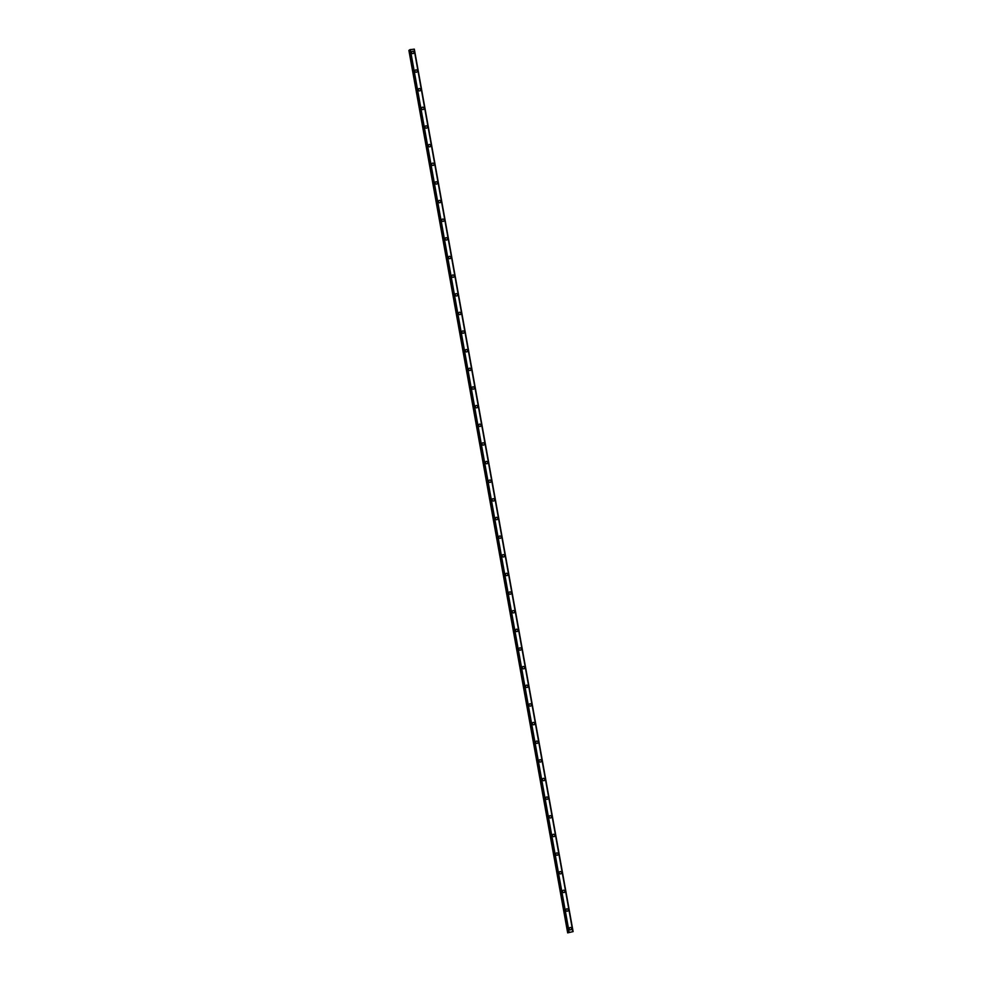 <?xml version="1.0" encoding="UTF-8"?>
<svg xmlns="http://www.w3.org/2000/svg" width="982" height="982" viewBox="0 0 982 982"><rect width="100%" height="100%" fill="white"/><g stroke="black" fill="none" stroke-linecap="round" stroke-linejoin="round"><path stroke-width="1.47" d="M569.658 927.732A1.203 1.129 -128.4 0 1 571.549 928.53A1.203 1.129 -128.4 0 1 571.156 929.61A1.203 1.129 -128.4 0 1 569.278 928.812A1.203 1.129 -128.4 0 1 569.658 927.732A1.203 1.129 -128.4 0 1 571.549 928.53A1.203 1.129 -128.4 0 1 571.156 929.61M566.307 909.087A1.203 1.129 -128.4 0 1 568.197 909.897A1.203 1.129 -128.4 0 1 567.805 910.977A1.203 1.129 -128.4 0 1 565.914 910.167A1.203 1.129 -128.4 0 1 566.307 909.087A1.203 1.129 -128.4 0 1 568.197 909.884A1.203 1.129 -128.4 0 1 567.805 910.977M562.956 890.441A1.203 1.129 -128.4 0 1 564.834 891.251A1.203 1.129 -128.4 0 1 564.454 892.331A1.203 1.129 -128.4 0 1 562.563 891.533A1.203 1.129 -128.4 0 1 562.956 890.441A1.203 1.129 -128.4 0 1 564.834 891.251A1.203 1.129 -128.4 0 1 564.454 892.331M559.605 871.807A1.203 1.129 -128.4 0 1 561.483 872.605A1.203 1.129 -128.4 0 1 561.09 873.685A1.203 1.129 -128.4 0 1 559.212 872.888A1.203 1.129 -128.4 0 1 559.605 871.807A1.203 1.129 -128.4 0 1 561.483 872.605A1.203 1.129 -128.4 0 1 561.09 873.685M556.242 853.162A1.203 1.129 -128.4 0 1 558.132 853.959A1.203 1.129 -128.4 0 1 557.739 855.04A1.203 1.129 -128.4 0 1 555.861 854.242A1.203 1.129 -128.4 0 1 556.242 853.162A1.203 1.129 -128.4 0 1 558.132 853.959A1.203 1.129 -128.4 0 1 557.739 855.04M552.891 834.516A1.203 1.129 -128.4 0 1 554.781 835.314A1.203 1.129 -128.4 0 1 554.388 836.394A1.203 1.129 -128.4 0 1 552.498 835.596A1.203 1.129 -128.4 0 1 552.891 834.516A1.203 1.129 -128.4 0 1 554.781 835.314A1.203 1.129 -128.4 0 1 554.388 836.394M549.539 815.87A1.203 1.129 -128.4 0 1 551.418 816.68A1.203 1.129 -128.4 0 1 551.025 817.761A1.203 1.129 -128.4 0 1 549.147 816.95A1.203 1.129 -128.4 0 1 549.539 815.87A1.203 1.129 -128.4 0 1 551.418 816.668A1.203 1.129 -128.4 0 1 551.037 817.761M546.176 797.224A1.203 1.129 -128.4 0 1 548.066 798.035A1.203 1.129 -128.4 0 1 547.674 799.115A1.203 1.129 -128.4 0 1 545.796 798.317A1.203 1.129 -128.4 0 1 546.188 797.224A1.203 1.129 -128.4 0 1 548.066 798.035A1.203 1.129 -128.4 0 1 547.674 799.115M542.825 778.591A1.203 1.129 -128.4 0 1 544.715 779.389A1.203 1.129 -128.4 0 1 544.323 780.469A1.203 1.129 -128.4 0 1 542.432 779.671A1.203 1.129 -128.4 0 1 542.825 778.591A1.203 1.129 -128.4 0 1 544.715 779.389A1.203 1.129 -128.4 0 1 544.323 780.469M539.474 759.945A1.203 1.129 -128.4 0 1 541.352 760.743A1.203 1.129 -128.4 0 1 540.972 761.823A1.203 1.129 -128.4 0 1 539.081 761.025A1.203 1.129 -128.4 0 1 539.474 759.945A1.203 1.129 -128.4 0 1 541.364 760.743A1.203 1.129 -128.4 0 1 540.972 761.823M536.123 741.3A1.203 1.129 -128.4 0 1 538.001 742.097A1.203 1.129 -128.4 0 1 537.608 743.178A1.203 1.129 -128.4 0 1 535.73 742.38A1.203 1.129 -128.4 0 1 536.123 741.3A1.203 1.129 -128.4 0 1 538.001 742.097A1.203 1.129 -128.4 0 1 537.608 743.178M532.76 722.654A1.203 1.129 -128.4 0 1 534.65 723.452A1.203 1.129 -128.4 0 1 534.257 724.544A1.203 1.129 -128.4 0 1 532.379 723.734A1.203 1.129 -128.4 0 1 532.76 722.654A1.203 1.129 -128.4 0 1 534.65 723.452A1.203 1.129 -128.4 0 1 534.257 724.544M529.408 704.008A1.203 1.129 -128.4 0 1 531.299 704.818A1.203 1.129 -128.4 0 1 530.906 705.898A1.203 1.129 -128.4 0 1 529.016 705.088A1.203 1.129 -128.4 0 1 529.408 704.008A1.203 1.129 -128.4 0 1 531.299 704.818A1.203 1.129 -128.4 0 1 530.906 705.898M526.057 685.375A1.203 1.129 -128.4 0 1 527.935 686.173A1.203 1.129 -128.4 0 1 527.555 687.253A1.203 1.129 -128.4 0 1 525.665 686.455A1.203 1.129 -128.4 0 1 526.057 685.375A1.203 1.129 -128.4 0 1 527.935 686.173A1.203 1.129 -128.4 0 1 527.555 687.253M522.694 666.729A1.203 1.129 -128.4 0 1 524.584 667.527A1.203 1.129 -128.4 0 1 524.192 668.607A1.203 1.129 -128.4 0 1 522.314 667.809A1.203 1.129 -128.4 0 1 522.706 666.729A1.203 1.129 -128.4 0 1 524.584 667.527A1.203 1.129 -128.4 0 1 524.192 668.607M519.343 648.083A1.203 1.129 -128.4 0 1 521.233 648.881A1.203 1.129 -128.4 0 1 520.841 649.961A1.203 1.129 -128.4 0 1 518.95 649.163A1.203 1.129 -128.4 0 1 519.343 648.083A1.203 1.129 -128.4 0 1 521.233 648.881A1.203 1.129 -128.4 0 1 520.841 649.961M515.992 629.437A1.203 1.129 -128.4 0 1 517.87 630.235A1.203 1.129 -128.4 0 1 517.489 631.328A1.203 1.129 -128.4 0 1 515.599 630.518A1.203 1.129 -128.4 0 1 515.992 629.437A1.203 1.129 -128.4 0 1 517.882 630.235A1.203 1.129 -128.4 0 1 517.489 631.316M512.641 610.792A1.203 1.129 -128.4 0 1 514.519 611.602A1.203 1.129 -128.4 0 1 514.126 612.682A1.203 1.129 -128.4 0 1 512.248 611.872A1.203 1.129 -128.4 0 1 512.641 610.792A1.203 1.129 -128.4 0 1 514.519 611.602A1.203 1.129 -128.4 0 1 514.126 612.682M509.277 592.158A1.203 1.129 -128.4 0 1 511.168 592.956A1.203 1.129 -128.4 0 1 510.775 594.036A1.203 1.129 -128.4 0 1 508.897 593.238A1.203 1.129 -128.4 0 1 509.277 592.146A1.203 1.129 -128.4 0 1 511.168 592.956A1.203 1.129 -128.4 0 1 510.775 594.036M505.926 573.513A1.203 1.129 -128.4 0 1 507.817 574.31A1.203 1.129 -128.4 0 1 507.424 575.391A1.203 1.129 -128.4 0 1 505.534 574.593A1.203 1.129 -128.4 0 1 505.926 573.513A1.203 1.129 -128.4 0 1 507.817 574.31A1.203 1.129 -128.4 0 1 507.424 575.391M502.575 554.867A1.203 1.129 -128.4 0 1 504.453 555.665A1.203 1.129 -128.4 0 1 504.073 556.745A1.203 1.129 -128.4 0 1 502.183 555.947A1.203 1.129 -128.4 0 1 502.575 554.867A1.203 1.129 -128.4 0 1 504.453 555.665A1.203 1.129 -128.4 0 1 504.073 556.745M499.224 536.221A1.203 1.129 -128.4 0 1 501.102 537.019A1.203 1.129 -128.4 0 1 500.71 538.099A1.203 1.129 -128.4 0 1 498.831 537.301A1.203 1.129 -128.4 0 1 499.224 536.221A1.203 1.129 -128.4 0 1 501.102 537.019A1.203 1.129 -128.4 0 1 500.71 538.099M495.861 517.575A1.203 1.129 -128.4 0 1 497.751 518.386A1.203 1.129 -128.4 0 1 497.358 519.466A1.203 1.129 -128.4 0 1 495.48 518.656A1.203 1.129 -128.4 0 1 495.861 517.575A1.203 1.129 -128.4 0 1 497.751 518.386A1.203 1.129 -128.4 0 1 497.358 519.466M492.51 498.93A1.203 1.129 -128.4 0 1 494.4 499.74A1.203 1.129 -128.4 0 1 494.007 500.82A1.203 1.129 -128.4 0 1 492.117 500.022A1.203 1.129 -128.4 0 1 492.51 498.93A1.203 1.129 -128.4 0 1 494.4 499.74A1.203 1.129 -128.4 0 1 494.007 500.82M489.159 480.296A1.203 1.129 -128.4 0 1 491.037 481.094A1.203 1.129 -128.4 0 1 490.644 482.174A1.203 1.129 -128.4 0 1 488.766 481.376A1.203 1.129 -128.4 0 1 489.159 480.296A1.203 1.129 -128.4 0 1 491.037 481.094A1.203 1.129 -128.4 0 1 490.656 482.174M485.795 461.65A1.203 1.129 -128.4 0 1 487.686 462.448A1.203 1.129 -128.4 0 1 487.293 463.529A1.203 1.129 -128.4 0 1 485.415 462.731A1.203 1.129 -128.4 0 1 485.808 461.65A1.203 1.129 -128.4 0 1 487.686 462.448A1.203 1.129 -128.4 0 1 487.293 463.529M482.444 443.005A1.203 1.129 -128.4 0 1 484.335 443.803A1.203 1.129 -128.4 0 1 483.942 444.883A1.203 1.129 -128.4 0 1 482.052 444.085A1.203 1.129 -128.4 0 1 482.444 443.005A1.203 1.129 -128.4 0 1 484.335 443.803A1.203 1.129 -128.4 0 1 483.942 444.883M479.093 424.359A1.203 1.129 -128.4 0 1 480.971 425.169A1.203 1.129 -128.4 0 1 480.591 426.249A1.203 1.129 -128.4 0 1 478.7 425.439A1.203 1.129 -128.4 0 1 479.093 424.359A1.203 1.129 -128.4 0 1 480.984 425.157A1.203 1.129 -128.4 0 1 480.591 426.249M475.742 405.713A1.203 1.129 -128.4 0 1 477.62 406.523A1.203 1.129 -128.4 0 1 477.227 407.604A1.203 1.129 -128.4 0 1 475.349 406.806A1.203 1.129 -128.4 0 1 475.742 405.713A1.203 1.129 -128.4 0 1 477.62 406.523A1.203 1.129 -128.4 0 1 477.227 407.604M472.379 387.08A1.203 1.129 -128.4 0 1 474.269 387.878A1.203 1.129 -128.4 0 1 473.876 388.958A1.203 1.129 -128.4 0 1 471.998 388.16A1.203 1.129 -128.4 0 1 472.379 387.08A1.203 1.129 -128.4 0 1 474.269 387.878A1.203 1.129 -128.4 0 1 473.876 388.958M469.028 368.434A1.203 1.129 -128.4 0 1 470.918 369.232A1.203 1.129 -128.4 0 1 470.525 370.312A1.203 1.129 -128.4 0 1 468.635 369.514A1.203 1.129 -128.4 0 1 469.028 368.434A1.203 1.129 -128.4 0 1 470.918 369.232A1.203 1.129 -128.4 0 1 470.525 370.312M465.677 349.788A1.203 1.129 -128.4 0 1 467.555 350.586A1.203 1.129 -128.4 0 1 467.174 351.666A1.203 1.129 -128.4 0 1 465.284 350.869A1.203 1.129 -128.4 0 1 465.677 349.788A1.203 1.129 -128.4 0 1 467.555 350.586A1.203 1.129 -128.4 0 1 467.174 351.666M462.326 331.143A1.203 1.129 -128.4 0 1 464.204 331.941A1.203 1.129 -128.4 0 1 463.811 333.033A1.203 1.129 -128.4 0 1 461.933 332.223A1.203 1.129 -128.4 0 1 462.326 331.143A1.203 1.129 -128.4 0 1 464.204 331.941A1.203 1.129 -128.4 0 1 463.811 333.033M458.962 312.497A1.203 1.129 -128.4 0 1 460.853 313.307A1.203 1.129 -128.4 0 1 460.46 314.387A1.203 1.129 -128.4 0 1 458.582 313.577A1.203 1.129 -128.4 0 1 458.962 312.497A1.203 1.129 -128.4 0 1 460.853 313.307A1.203 1.129 -128.4 0 1 460.46 314.387M455.611 293.863A1.203 1.129 -128.4 0 1 457.502 294.661A1.203 1.129 -128.4 0 1 457.109 295.742A1.203 1.129 -128.4 0 1 455.218 294.944A1.203 1.129 -128.4 0 1 455.611 293.863A1.203 1.129 -128.4 0 1 457.502 294.661A1.203 1.129 -128.4 0 1 457.109 295.742M452.26 275.218A1.203 1.129 -128.4 0 1 454.138 276.016A1.203 1.129 -128.4 0 1 453.745 277.096A1.203 1.129 -128.4 0 1 451.867 276.298A1.203 1.129 -128.4 0 1 452.26 275.218A1.203 1.129 -128.4 0 1 454.138 276.016A1.203 1.129 -128.4 0 1 453.758 277.096M448.897 256.572A1.203 1.129 -128.4 0 1 450.787 257.37A1.203 1.129 -128.4 0 1 450.394 258.45A1.203 1.129 -128.4 0 1 448.516 257.652A1.203 1.129 -128.4 0 1 448.897 256.572A1.203 1.129 -128.4 0 1 450.787 257.37A1.203 1.129 -128.4 0 1 450.394 258.45M445.546 237.926A1.203 1.129 -128.4 0 1 447.436 238.724A1.203 1.129 -128.4 0 1 447.043 239.817A1.203 1.129 -128.4 0 1 445.153 239.007A1.203 1.129 -128.4 0 1 445.546 237.926A1.203 1.129 -128.4 0 1 447.436 238.724A1.203 1.129 -128.4 0 1 447.043 239.804M442.195 219.281A1.203 1.129 -128.4 0 1 444.073 220.091A1.203 1.129 -128.4 0 1 443.692 221.171A1.203 1.129 -128.4 0 1 441.802 220.361A1.203 1.129 -128.4 0 1 442.195 219.281A1.203 1.129 -128.4 0 1 444.073 220.091A1.203 1.129 -128.4 0 1 443.692 221.171M438.844 200.647A1.203 1.129 -128.4 0 1 440.722 201.445A1.203 1.129 -128.4 0 1 440.329 202.525A1.203 1.129 -128.4 0 1 438.451 201.727A1.203 1.129 -128.4 0 1 438.844 200.635A1.203 1.129 -128.4 0 1 440.722 201.445A1.203 1.129 -128.4 0 1 440.329 202.525M435.48 182.001A1.203 1.129 -128.4 0 1 437.371 182.799A1.203 1.129 -128.4 0 1 436.978 183.88A1.203 1.129 -128.4 0 1 435.1 183.082A1.203 1.129 -128.4 0 1 435.48 182.001A1.203 1.129 -128.4 0 1 437.371 182.799A1.203 1.129 -128.4 0 1 436.978 183.88M432.129 163.356A1.203 1.129 -128.4 0 1 434.019 164.154A1.203 1.129 -128.4 0 1 433.627 165.234A1.203 1.129 -128.4 0 1 431.736 164.436A1.203 1.129 -128.4 0 1 432.129 163.356A1.203 1.129 -128.4 0 1 434.019 164.154A1.203 1.129 -128.4 0 1 433.627 165.234M428.778 144.71A1.203 1.129 -128.4 0 1 430.656 145.508A1.203 1.129 -128.4 0 1 430.276 146.588A1.203 1.129 -128.4 0 1 428.385 145.79A1.203 1.129 -128.4 0 1 428.778 144.71A1.203 1.129 -128.4 0 1 430.656 145.508A1.203 1.129 -128.4 0 1 430.263 146.6M425.415 126.064A1.203 1.129 -128.4 0 1 427.305 126.874A1.203 1.129 -128.4 0 1 426.912 127.955A1.203 1.129 -128.4 0 1 425.034 127.144A1.203 1.129 -128.4 0 1 425.427 126.064A1.203 1.129 -128.4 0 1 427.305 126.874A1.203 1.129 -128.4 0 1 426.912 127.955M422.064 107.431A1.203 1.129 -128.4 0 1 423.954 108.229A1.203 1.129 -128.4 0 1 423.561 109.309A1.203 1.129 -128.4 0 1 421.671 108.511A1.203 1.129 -128.4 0 1 422.064 107.419A1.203 1.129 -128.4 0 1 423.954 108.229A1.203 1.129 -128.4 0 1 423.561 109.309M418.713 88.785A1.203 1.129 -128.4 0 1 420.591 89.583A1.203 1.129 -128.4 0 1 420.21 90.663A1.203 1.129 -128.4 0 1 418.32 89.865A1.203 1.129 -128.4 0 1 418.713 88.785A1.203 1.129 -128.4 0 1 420.603 89.583A1.203 1.129 -128.4 0 1 420.21 90.663M415.361 70.139A1.203 1.129 -128.4 0 1 417.24 70.937A1.203 1.129 -128.4 0 1 416.847 72.017A1.203 1.129 -128.4 0 1 414.969 71.22A1.203 1.129 -128.4 0 1 415.361 70.139A1.203 1.129 -128.4 0 1 417.24 70.937A1.203 1.129 -128.4 0 1 416.847 72.017M411.998 51.494A1.203 1.129 -128.4 0 1 413.888 52.292A1.203 1.129 -128.4 0 1 413.496 53.372A1.203 1.129 -128.4 0 1 411.618 52.574A1.203 1.129 -128.4 0 1 411.998 51.494A1.203 1.129 -128.4 0 1 413.888 52.292A1.203 1.129 -128.4 0 1 413.496 53.372M409.678 50.119L408.893 50.426L567.67 932.875L573.107 931.599L567.67 932.875M409.641 49.837L568.553 932.176M414.33 49.149L573.107 931.611L414.33 49.149L409.776 49.714M572.825 931.55L414.06 49.112L572.837 931.562M569.106 932.016L410.329 49.554L569.118 932.004M409.04 50.303L567.829 932.753M409.126 50.266L567.903 932.728M409.875 49.689L568.652 932.139M410.292 49.579L569.069 932.028M414.281 49.149L573.058 931.599"/></g></svg>
